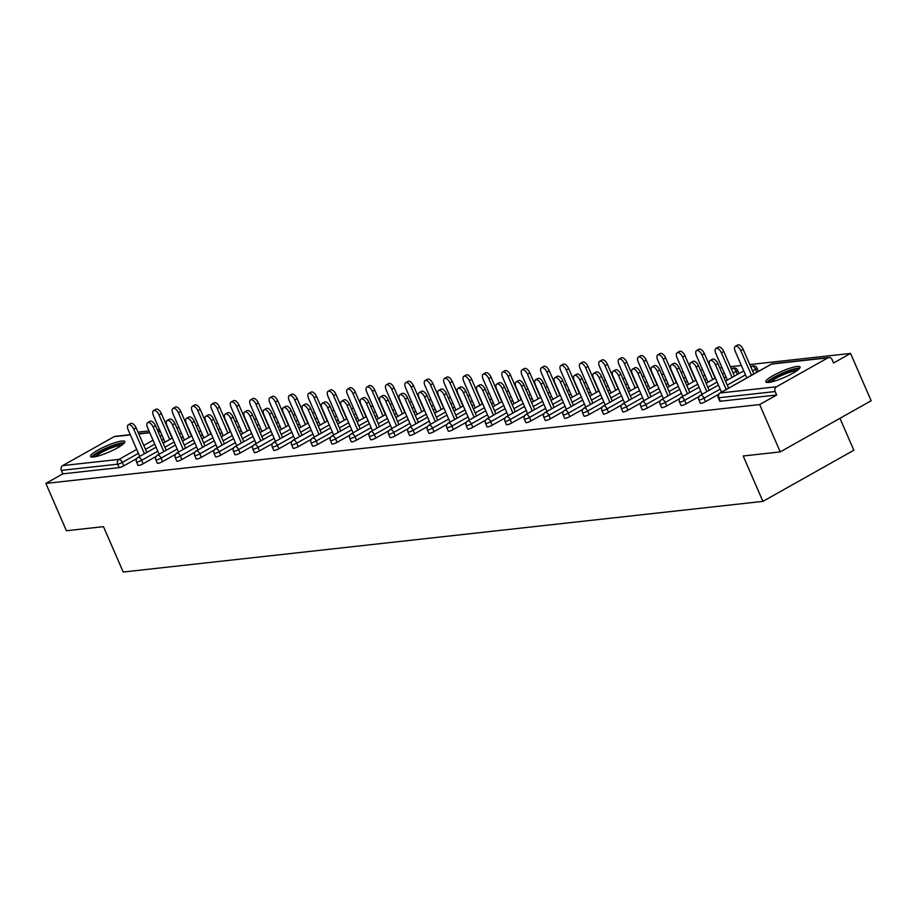 <?xml version="1.0" encoding="UTF-8"?>
<svg xmlns="http://www.w3.org/2000/svg" width="917" height="917" viewBox="0 0 917 917"><rect width="100%" height="100%" fill="white"/><g stroke="black" fill="none" stroke-linecap="round" stroke-linejoin="round"><path stroke-width="1.38" d="M797.114 366.456A18.684 3.324 -23.5 0 0 777.226 373.402A18.684 3.324 -23.5 0 0 765.798 381.873A18.684 3.324 -23.5 0 0 768.744 382.412A18.684 3.324 -23.5 0 0 788.631 375.454A18.684 3.324 -23.5 0 0 800.06 366.983A18.684 3.324 -23.5 0 0 797.114 366.456M121.858 441.031A18.684 3.324 -23.5 0 0 101.959 447.989A18.684 3.324 -23.5 0 0 90.542 456.46A18.684 3.324 -23.5 0 0 93.488 456.987A18.684 3.324 -23.5 0 0 113.376 450.041A18.684 3.324 -23.5 0 0 124.804 441.558A18.684 3.324 -23.5 0 0 121.858 441.031M839.961 418.301L853.842 450.236L762.91 501.37L123.21 572.025L103.472 526.645L66.425 530.737L45.85 483.408L62.849 473.848L119.164 467.624L117.663 464.174L61.347 470.387L62.849 473.848M850.575 353.435L833.564 362.994L832.063 359.533A3.588 3.06 83.7 0 0 827.925 357.825L776.458 386.779A3.588 3.06 83.7 0 0 775.14 391.548L776.653 395.009L759.643 404.569L780.229 451.898L871.15 400.763L850.575 353.435L749.785 364.565M741.383 365.493L730.391 366.708M721.988 367.637L719.765 367.877M702.594 369.769L700.37 370.021M683.199 371.912L680.976 372.164M663.816 374.056L661.593 374.308M644.422 376.199L642.198 376.44M625.027 378.343L622.803 378.583M605.633 380.486L603.409 380.727M586.238 382.63L584.014 382.87M566.844 384.762L564.62 385.014M547.46 386.905L545.237 387.157M528.066 389.049L525.842 389.301M508.671 391.192L506.448 391.444M489.277 393.336L487.053 393.576M469.882 395.479L467.659 395.72M450.488 397.623L448.264 397.863M431.105 399.766L428.881 400.007M411.71 401.898L409.486 402.15M392.316 404.042L390.092 404.294M372.921 406.185L370.697 406.437M353.526 408.329L351.303 408.569M334.143 410.472L331.92 410.713M314.749 412.616L312.525 412.856M295.354 414.759L293.131 415M275.96 416.891L273.736 417.143M256.565 419.035L254.341 419.287M237.171 421.178L234.947 421.43M217.787 423.322L215.564 423.562M198.393 425.465L196.169 425.706M178.998 427.609L176.775 427.849M159.604 429.752L157.38 429.993M148.978 430.921L137.986 432.136M61.347 470.387A3.588 3.06 -96.3 0 1 62.665 465.607L114.132 436.664A3.588 3.06 -96.3 0 1 115.152 436.343L130.283 434.669M780.229 451.898L743.183 455.99L762.91 501.37M759.643 404.569L45.85 483.408M718.515 394.333L705.54 401.635A3.588 0.642 156.5 0 1 700.943 403.365A3.588 0.642 156.5 0 1 700.382 403.274L698.869 399.812A3.588 0.642 156.5 0 0 699.442 399.915A3.588 0.642 -23.5 0 0 704.027 398.173L705.54 401.635M776.653 395.009L720.338 401.233A3.588 0.642 156.5 0 1 719.765 401.13L718.263 397.669A3.588 0.642 156.5 0 0 718.836 397.772L720.338 401.233M136.736 458.58L123.761 465.882A3.588 0.642 156.5 0 1 119.164 467.624M679.726 398.608L666.751 405.91A3.588 0.642 156.5 0 1 662.154 407.652A3.588 0.642 156.5 0 1 661.593 407.549L660.091 404.099A3.588 0.642 156.5 0 0 660.653 404.191A3.588 0.642 -23.5 0 0 665.249 402.46L666.751 405.91M640.949 402.895L627.962 410.197A3.588 0.642 156.5 0 1 623.377 411.939A3.588 0.642 156.5 0 1 622.803 411.836L621.302 408.374A3.588 0.642 156.5 0 0 621.864 408.478A3.588 0.642 -23.5 0 0 626.46 406.735L627.962 410.197M602.16 407.182L589.184 414.484A3.588 0.642 156.5 0 1 584.587 416.226A3.588 0.642 156.5 0 1 584.026 416.123L582.513 412.661A3.588 0.642 156.5 0 0 583.086 412.765A3.588 0.642 -23.5 0 0 587.671 411.022L589.184 414.484M563.37 411.469L550.395 418.76A3.588 0.642 156.5 0 1 545.798 420.502A3.588 0.642 156.5 0 1 545.237 420.399L543.735 416.948A3.588 0.642 156.5 0 0 544.297 417.052A3.588 0.642 -23.5 0 0 548.893 415.309L550.395 418.76M524.593 415.745L511.606 423.046A3.588 0.642 156.5 0 1 507.021 424.789A3.588 0.642 156.5 0 1 506.448 424.686L504.946 421.224A3.588 0.642 156.5 0 0 505.519 421.327A3.588 0.642 -23.5 0 0 510.104 419.596L511.606 423.046M485.804 420.032L472.828 427.333A3.588 0.642 156.5 0 1 468.232 429.076A3.588 0.642 156.5 0 1 467.67 428.973L466.157 425.511A3.588 0.642 156.5 0 0 466.73 425.614A3.588 0.642 -23.5 0 0 471.327 423.872L472.828 427.333M447.015 424.319L434.039 431.62A3.588 0.642 156.5 0 1 429.443 433.351A3.588 0.642 156.5 0 1 428.881 433.26L427.379 429.798A3.588 0.642 156.5 0 0 427.941 429.901A3.588 0.642 -23.5 0 0 432.537 428.159L434.039 431.62M408.237 428.594L395.25 435.896A3.588 0.642 156.5 0 1 390.665 437.638A3.588 0.642 156.5 0 1 390.092 437.535L388.59 434.085A3.588 0.642 156.5 0 0 389.163 434.188A3.588 0.642 -23.5 0 0 393.748 432.446L395.25 435.896M369.448 432.881L356.472 440.183A3.588 0.642 156.5 0 1 351.876 441.925A3.588 0.642 156.5 0 1 351.314 441.822L349.801 438.36A3.588 0.642 156.5 0 0 350.374 438.464A3.588 0.642 -23.5 0 0 354.971 436.721L356.472 440.183M330.659 437.168L317.683 444.47A3.588 0.642 156.5 0 1 313.087 446.212A3.588 0.642 156.5 0 1 312.525 446.109L311.023 442.647A3.588 0.642 156.5 0 0 311.585 442.751A3.588 0.642 -23.5 0 0 316.182 441.008L317.683 444.47M291.881 441.455L278.894 448.745A3.588 0.642 156.5 0 1 274.309 450.488A3.588 0.642 156.5 0 1 273.736 450.385L272.234 446.934A3.588 0.642 156.5 0 0 272.808 447.038A3.588 0.642 -23.5 0 0 277.392 445.295L278.894 448.745M253.092 445.731L240.116 453.032A3.588 0.642 156.5 0 1 235.52 454.775A3.588 0.642 156.5 0 1 234.958 454.672L233.457 451.21A3.588 0.642 156.5 0 0 234.018 451.313A3.588 0.642 -23.5 0 0 238.615 449.582L240.116 453.032M214.314 450.018L201.327 457.319A3.588 0.642 156.5 0 1 196.731 459.062A3.588 0.642 156.5 0 1 196.169 458.958L194.668 455.497A3.588 0.642 156.5 0 0 195.229 455.6A3.588 0.642 -23.5 0 0 199.826 453.858L201.327 457.319M175.525 454.305L162.538 461.606A3.588 0.642 156.5 0 1 157.953 463.337A3.588 0.642 156.5 0 1 157.38 463.245L155.879 459.784A3.588 0.642 156.5 0 0 156.452 459.887A3.588 0.642 -23.5 0 0 161.037 458.145L162.538 461.606M156.131 456.448L143.155 463.75A3.588 0.642 156.5 0 1 138.559 465.481A3.588 0.642 156.5 0 1 137.997 465.377L136.484 461.927A3.588 0.642 156.5 0 0 137.057 462.03A3.588 0.642 -23.5 0 0 141.642 460.288L143.155 463.75M194.92 452.161L181.933 459.463A3.588 0.642 156.5 0 1 177.348 461.205A3.588 0.642 156.5 0 1 176.775 461.102L175.273 457.64A3.588 0.642 156.5 0 0 175.835 457.743A3.588 0.642 -23.5 0 0 180.431 456.001L181.933 459.463M233.697 447.874L220.722 455.176A3.588 0.642 156.5 0 1 216.125 456.918A3.588 0.642 156.5 0 1 215.564 456.815L214.062 453.353A3.588 0.642 156.5 0 0 214.624 453.457A3.588 0.642 -23.5 0 0 219.22 451.714L220.722 455.176M272.487 443.587L259.511 450.889A3.588 0.642 156.5 0 1 254.915 452.631A3.588 0.642 156.5 0 1 254.353 452.528L252.84 449.078A3.588 0.642 156.5 0 0 253.413 449.181A3.588 0.642 -23.5 0 0 257.998 447.439L259.511 450.889M311.276 439.312L298.289 446.613A3.588 0.642 156.5 0 1 293.704 448.344A3.588 0.642 156.5 0 1 293.131 448.253L291.629 444.791A3.588 0.642 156.5 0 0 292.191 444.894A3.588 0.642 -23.5 0 0 296.787 443.152L298.289 446.613M350.053 435.025L337.078 442.326A3.588 0.642 156.5 0 1 332.481 444.069A3.588 0.642 156.5 0 1 331.92 443.966L330.418 440.504A3.588 0.642 156.5 0 0 330.98 440.607A3.588 0.642 -23.5 0 0 335.576 438.865L337.078 442.326M388.842 430.738L375.867 438.039A3.588 0.642 156.5 0 1 371.27 439.782A3.588 0.642 156.5 0 1 370.697 439.679L369.196 436.217A3.588 0.642 156.5 0 0 369.769 436.32A3.588 0.642 -23.5 0 0 374.354 434.589L375.867 438.039M427.631 426.462L414.644 433.752A3.588 0.642 156.5 0 1 410.059 435.495A3.588 0.642 156.5 0 1 409.486 435.392L407.985 431.941A3.588 0.642 156.5 0 0 408.546 432.045A3.588 0.642 -23.5 0 0 413.143 430.302L414.644 433.752M466.409 422.175L453.434 429.477A3.588 0.642 156.5 0 1 448.837 431.219A3.588 0.642 156.5 0 1 448.275 431.116L446.774 427.654A3.588 0.642 156.5 0 0 447.336 427.758A3.588 0.642 -23.5 0 0 451.932 426.015L453.434 429.477M505.198 417.888L492.223 425.19A3.588 0.642 156.5 0 1 487.626 426.932A3.588 0.642 156.5 0 1 487.053 426.829L485.552 423.367A3.588 0.642 156.5 0 0 486.125 423.471A3.588 0.642 -23.5 0 0 490.71 421.728L492.223 425.19M543.987 413.601L531 420.903A3.588 0.642 156.5 0 1 526.415 422.645A3.588 0.642 156.5 0 1 525.842 422.542L524.341 419.092A3.588 0.642 156.5 0 0 524.902 419.184A3.588 0.642 -23.5 0 0 529.499 417.453L531 420.903M582.765 409.326L569.789 416.627A3.588 0.642 156.5 0 1 565.193 418.358A3.588 0.642 156.5 0 1 564.631 418.267L563.13 414.805A3.588 0.642 156.5 0 0 563.691 414.908A3.588 0.642 -23.5 0 0 568.288 413.166L569.789 416.627M621.554 405.039L608.567 412.341A3.588 0.642 156.5 0 1 603.982 414.083A3.588 0.642 156.5 0 1 603.409 413.98L601.907 410.518A3.588 0.642 156.5 0 0 602.48 410.621A3.588 0.642 -23.5 0 0 607.065 408.879L608.567 412.341M660.343 400.752L647.356 408.054A3.588 0.642 156.5 0 1 642.76 409.796A3.588 0.642 156.5 0 1 642.198 409.693L640.696 406.231A3.588 0.642 156.5 0 0 641.258 406.334A3.588 0.642 -23.5 0 0 645.855 404.603L647.356 408.054M699.121 396.476L686.145 403.767A3.588 0.642 156.5 0 1 681.549 405.509A3.588 0.642 156.5 0 1 680.987 405.406L679.486 401.955A3.588 0.642 156.5 0 0 680.047 402.059A3.588 0.642 -23.5 0 0 684.644 400.316L686.145 403.767M128.311 424.777L130.684 423.448A5.387 2.648 60.6 0 1 136.117 427.838L133.756 429.167A5.387 2.648 -119.4 0 0 128.311 424.777A5.387 2.648 -119.4 0 0 128.162 429.775L139.739 456.402M136.117 427.838L146.812 452.425M133.756 429.167L144.439 453.755M153.597 410.552L155.959 409.223A5.387 2.648 60.6 0 1 161.392 413.613L159.031 414.942A5.387 2.648 -119.4 0 0 153.597 410.552A5.387 2.648 -119.4 0 0 153.437 415.561L165.014 442.177M169.725 439.53L159.031 414.942M172.087 438.2L161.392 413.613M93.557 456.987A16.162 2.877 156.5 0 1 103.988 449.605A16.162 2.877 156.5 0 1 120.7 443.839A16.162 2.877 156.5 0 1 123.13 444.126M121.491 445.375A14.97 2.671 -23.5 0 0 120.253 445.433A14.97 2.671 -23.5 0 0 106.567 449.938A14.97 2.671 -23.5 0 0 95.586 456.643M124.425 442.796A18.558 3.301 -23.5 0 0 122.511 442.808A18.558 3.301 -23.5 0 0 105.031 448.631A18.558 3.301 -23.5 0 0 91.689 457.033M768.813 382.4A16.162 2.877 156.5 0 1 782.545 373.506A16.162 2.877 156.5 0 1 798.386 369.54M796.747 370.8A14.97 2.671 -23.5 0 0 783.107 374.789A14.97 2.671 -23.5 0 0 770.842 382.057M799.693 368.21A18.558 3.301 -23.5 0 0 782.384 373.116A18.558 3.301 -23.5 0 0 766.944 382.446M147.706 422.634L150.067 421.304A5.387 2.648 60.6 0 1 155.512 425.694L153.15 427.024A5.387 2.648 -119.4 0 0 147.706 422.634A5.387 2.648 -119.4 0 0 147.557 427.643L159.122 454.259M155.512 425.694L166.206 450.281M153.15 427.024L163.834 451.611M167.1 420.49L169.462 419.161A5.387 2.648 60.6 0 1 174.906 423.551L172.534 424.88A5.387 2.648 -119.4 0 0 167.1 420.49A5.387 2.648 -119.4 0 0 166.94 425.499L178.517 452.115M174.906 423.551L185.589 448.138M172.534 424.88L183.228 449.468M186.495 418.347L188.856 417.017A5.387 2.648 60.6 0 1 194.301 421.407L191.928 422.737A5.387 2.648 -119.4 0 0 186.495 418.347A5.387 2.648 -119.4 0 0 186.334 423.356L197.912 449.972M194.301 421.407L204.984 445.994M191.928 422.737L202.623 447.324M205.889 416.203L208.251 414.874A5.387 2.648 60.6 0 1 213.684 419.264L211.323 420.594A5.387 2.648 -119.4 0 0 205.889 416.203A5.387 2.648 -119.4 0 0 205.729 421.212L217.306 447.828M213.684 419.264L224.378 443.851M211.323 420.594L222.017 445.181M225.273 414.06L227.645 412.73A5.387 2.648 60.6 0 1 233.078 417.12L230.717 418.45A5.387 2.648 -119.4 0 0 225.273 414.06A5.387 2.648 -119.4 0 0 225.124 419.069L236.701 445.685M233.078 417.12L243.773 441.707M230.717 418.45L241.412 443.037M172.981 408.42L175.353 407.091A5.387 2.648 60.6 0 1 180.787 411.469L178.425 412.799A5.387 2.648 -119.4 0 0 172.981 408.42A5.387 2.648 -119.4 0 0 172.832 413.418L184.409 440.034M189.12 437.386L178.425 412.799M191.481 436.056L180.787 411.469M192.375 406.277L194.736 404.947A5.387 2.648 60.6 0 1 200.181 409.326L197.82 410.656A5.387 2.648 -119.4 0 0 192.375 406.277A5.387 2.648 -119.4 0 0 192.226 411.274L203.792 437.902M208.503 435.243L197.82 410.656M210.876 433.913L200.181 409.326M211.77 404.133L214.131 402.804A5.387 2.648 60.6 0 1 219.576 407.194L217.214 408.523A5.387 2.648 -119.4 0 0 211.77 404.133A5.387 2.648 -119.4 0 0 211.621 409.142L223.186 435.758M227.897 433.111L217.214 408.523M230.259 431.781L219.576 407.194M231.164 401.99L233.526 400.66A5.387 2.648 60.6 0 1 238.97 405.05L236.597 406.38A5.387 2.648 -119.4 0 0 231.164 401.99A5.387 2.648 -119.4 0 0 231.004 406.999L242.581 433.615M247.292 430.967L236.597 406.38M249.653 429.637L238.97 405.05M250.559 399.846L252.92 398.517A5.387 2.648 60.6 0 1 258.353 402.907L255.992 404.237A5.387 2.648 -119.4 0 0 250.559 399.846A5.387 2.648 -119.4 0 0 250.398 404.856L261.975 431.471M266.687 428.824L255.992 404.237M269.048 427.494L258.353 402.907M244.667 411.928L247.04 410.598A5.387 2.648 60.6 0 1 252.473 414.977L250.112 416.307A5.387 2.648 -119.4 0 0 244.667 411.928A5.387 2.648 -119.4 0 0 244.518 416.926L256.084 443.553M252.473 414.977L263.168 439.564M250.112 416.307L260.795 440.894M269.953 397.703L272.315 396.373A5.387 2.648 60.6 0 1 277.748 400.763L275.387 402.093A5.387 2.648 -119.4 0 0 269.953 397.703A5.387 2.648 -119.4 0 0 269.793 402.712L281.37 429.328M286.081 426.68L275.387 402.093M288.442 425.35L277.748 400.763M264.062 409.784L266.423 408.455A5.387 2.648 60.6 0 1 271.868 412.845L269.506 414.175A5.387 2.648 -119.4 0 0 264.062 409.784A5.387 2.648 -119.4 0 0 263.913 414.782L275.478 441.409M271.868 412.845L282.562 437.432M269.506 414.175L280.189 438.762M289.336 395.559L291.709 394.23A5.387 2.648 60.6 0 1 297.142 398.62L294.781 399.95A5.387 2.648 -119.4 0 0 289.336 395.559A5.387 2.648 -119.4 0 0 289.187 400.569L300.765 427.184M305.476 424.537L294.781 399.95M307.837 423.207L297.142 398.62M283.456 407.641L285.817 406.311A5.387 2.648 60.6 0 1 291.262 410.701L288.889 412.031A5.387 2.648 -119.4 0 0 283.456 407.641A5.387 2.648 -119.4 0 0 283.296 412.65L294.873 439.266M291.262 410.701L301.945 435.288M288.889 412.031L299.584 436.618M308.731 393.427L311.092 392.098A5.387 2.648 60.6 0 1 316.537 396.476L314.176 397.806A5.387 2.648 -119.4 0 0 308.731 393.427A5.387 2.648 -119.4 0 0 308.582 398.425L320.148 425.041M324.859 422.393L314.176 397.806M327.231 421.063L316.537 396.476M302.851 405.497L305.212 404.168A5.387 2.648 60.6 0 1 310.657 408.558L308.284 409.888A5.387 2.648 -119.4 0 0 302.851 405.497A5.387 2.648 -119.4 0 0 302.69 410.507L314.267 437.122M310.657 408.558L321.34 433.145M308.284 409.888L318.978 434.475M328.126 391.284L330.487 389.954A5.387 2.648 60.6 0 1 335.931 394.333L333.559 395.663A5.387 2.648 -119.4 0 0 328.126 391.284A5.387 2.648 -119.4 0 0 327.965 396.282L339.542 422.909M344.253 420.25L333.559 395.663M346.615 418.92L335.931 394.333M322.245 403.354L324.607 402.024A5.387 2.648 60.6 0 1 330.04 406.414L327.678 407.744A5.387 2.648 -119.4 0 0 322.245 403.354A5.387 2.648 -119.4 0 0 322.085 408.363L333.662 434.979M330.04 406.414L340.734 431.001M327.678 407.744L338.373 432.331M347.52 389.14L349.881 387.811A5.387 2.648 60.6 0 1 355.326 392.201L352.953 393.531A5.387 2.648 -119.4 0 0 347.52 389.14A5.387 2.648 -119.4 0 0 347.36 394.15L358.937 420.765M363.648 418.118L352.953 393.531M366.009 416.788L355.326 392.201M341.628 401.21L344.001 399.881A5.387 2.648 60.6 0 1 349.434 404.271L347.073 405.601A5.387 2.648 -119.4 0 0 341.628 401.21A5.387 2.648 -119.4 0 0 341.479 406.22L353.056 432.835M349.434 404.271L360.129 428.858M347.073 405.601L357.768 430.188M366.915 386.997L369.276 385.667A5.387 2.648 60.6 0 1 374.709 390.057L372.348 391.387A5.387 2.648 -119.4 0 0 366.915 386.997A5.387 2.648 -119.4 0 0 366.754 392.006L378.331 418.622M383.042 415.974L372.348 391.387M385.404 414.644L374.709 390.057M361.023 399.067L363.396 397.737A5.387 2.648 60.6 0 1 368.829 402.127L366.468 403.457A5.387 2.648 -119.4 0 0 361.023 399.067A5.387 2.648 -119.4 0 0 360.874 404.076L372.44 430.692M368.829 402.127L379.523 426.714M366.468 403.457L377.151 428.044M386.309 384.853L388.67 383.524A5.387 2.648 60.6 0 1 394.104 387.914L391.742 389.244A5.387 2.648 -119.4 0 0 386.309 384.853A5.387 2.648 -119.4 0 0 386.149 389.863L397.726 416.478M402.437 413.831L391.742 389.244M404.798 412.501L394.104 387.914M380.417 396.935L382.779 395.605A5.387 2.648 60.6 0 1 388.223 399.984L385.862 401.314A5.387 2.648 -119.4 0 0 380.417 396.935A5.387 2.648 -119.4 0 0 380.268 401.933L391.834 428.548M388.223 399.984L398.906 424.571M385.862 401.314L396.545 425.901M405.692 382.71L408.065 381.38A5.387 2.648 60.6 0 1 413.498 385.77L411.137 387.1A5.387 2.648 -119.4 0 0 405.692 382.71A5.387 2.648 -119.4 0 0 405.543 387.719L417.12 414.335M421.82 411.687L411.137 387.1M424.193 410.358L413.498 385.77M399.812 394.791L402.173 393.462A5.387 2.648 60.6 0 1 407.618 397.852L405.245 399.182A5.387 2.648 -119.4 0 0 399.812 394.791A5.387 2.648 -119.4 0 0 399.652 399.789L411.229 426.416M407.618 397.852L418.301 422.428M405.245 399.182L415.94 423.757M425.087 380.566L427.448 379.237A5.387 2.648 60.6 0 1 432.893 383.627L430.532 384.957A5.387 2.648 -119.4 0 0 425.087 380.566A5.387 2.648 -119.4 0 0 424.938 385.576L436.503 412.192M441.215 409.544L430.532 384.957M443.587 408.214L432.893 383.627M419.207 392.648L421.568 391.318A5.387 2.648 60.6 0 1 427.001 395.708L424.64 397.038A5.387 2.648 -119.4 0 0 419.207 392.648A5.387 2.648 -119.4 0 0 419.046 397.657L430.623 424.273M427.001 395.708L437.696 420.295M424.64 397.038L435.334 421.625M444.481 378.434L446.843 377.105A5.387 2.648 60.6 0 1 452.287 381.483L449.915 382.813A5.387 2.648 -119.4 0 0 444.481 378.434A5.387 2.648 -119.4 0 0 444.321 383.432L455.898 410.048M460.609 407.4L449.915 382.813M462.97 406.071L452.287 381.483M438.601 390.504L440.962 389.175A5.387 2.648 60.6 0 1 446.396 393.565L444.034 394.895A5.387 2.648 -119.4 0 0 438.601 390.504A5.387 2.648 -119.4 0 0 438.441 395.514L450.018 422.129M446.396 393.565L457.09 418.152M444.034 394.895L454.729 419.482M463.876 376.291L466.237 374.961A5.387 2.648 60.6 0 1 471.682 379.34L469.309 380.67A5.387 2.648 -119.4 0 0 463.876 376.291A5.387 2.648 -119.4 0 0 463.715 381.289L475.293 407.916M480.004 405.257L469.309 380.67M482.365 403.927L471.682 379.34M457.984 388.361L460.357 387.031A5.387 2.648 60.6 0 1 465.79 391.421L463.429 392.751A5.387 2.648 -119.4 0 0 457.984 388.361A5.387 2.648 -119.4 0 0 457.835 393.37L469.412 419.986M465.79 391.421L476.485 416.009M463.429 392.751L474.123 417.338M483.27 374.147L485.632 372.818A5.387 2.648 60.6 0 1 491.065 377.208L488.704 378.538A5.387 2.648 -119.4 0 0 483.27 374.147A5.387 2.648 -119.4 0 0 483.11 379.157L494.687 405.772M499.398 403.125L488.704 378.538M501.759 401.795L491.065 377.208M477.379 386.217L479.74 384.888A5.387 2.648 60.6 0 1 485.185 389.278L482.823 390.608A5.387 2.648 -119.4 0 0 477.379 386.217A5.387 2.648 -119.4 0 0 477.23 391.227L488.795 417.843M485.185 389.278L495.879 413.865M482.823 390.608L493.506 415.195M502.654 372.004L505.026 370.674A5.387 2.648 60.6 0 1 510.46 375.064L508.098 376.394A5.387 2.648 -119.4 0 0 502.654 372.004A5.387 2.648 -119.4 0 0 502.505 377.013L514.082 403.629M518.793 400.981L508.098 376.394M521.154 399.652L510.46 375.064M496.773 384.074L499.135 382.744A5.387 2.648 60.6 0 1 504.579 387.134L502.218 388.464A5.387 2.648 -119.4 0 0 496.773 384.074A5.387 2.648 -119.4 0 0 496.613 389.083L508.19 415.699M504.579 387.134L515.262 411.722M502.218 388.464L512.901 413.051M522.048 369.86L524.421 368.531A5.387 2.648 60.6 0 1 529.854 372.921L527.493 374.251A5.387 2.648 -119.4 0 0 522.048 369.86A5.387 2.648 -119.4 0 0 521.899 374.87L533.465 401.486M538.176 398.838L527.493 374.251M540.549 397.508L529.854 372.921M516.168 381.942L518.529 380.612A5.387 2.648 60.6 0 1 523.974 384.991L521.601 386.321A5.387 2.648 -119.4 0 0 516.168 381.942A5.387 2.648 -119.4 0 0 516.007 386.94L527.584 413.556M523.974 384.991L534.657 409.578M521.601 386.321L532.296 410.908M541.443 367.717L543.804 366.387A5.387 2.648 60.6 0 1 549.249 370.777L546.887 372.107A5.387 2.648 -119.4 0 0 541.443 367.717A5.387 2.648 -119.4 0 0 541.294 372.726L552.859 399.342M557.57 396.694L546.887 372.107M559.932 395.365L549.249 370.777M535.562 379.798L537.924 378.469A5.387 2.648 60.6 0 1 543.357 382.848L540.996 384.177A5.387 2.648 -119.4 0 0 535.562 379.798A5.387 2.648 -119.4 0 0 535.402 384.796L546.979 411.424M543.357 382.848L554.051 407.435M540.996 384.177L551.69 408.764M560.837 365.574L563.198 364.244A5.387 2.648 60.6 0 1 568.643 368.634L566.27 369.964A5.387 2.648 -119.4 0 0 560.837 365.574A5.387 2.648 -119.4 0 0 560.677 370.583L572.254 397.199M576.965 394.551L566.27 369.964M579.326 393.221L568.643 368.634M554.957 377.655L557.318 376.325A5.387 2.648 60.6 0 1 562.751 380.715L560.39 382.045A5.387 2.648 -119.4 0 0 554.957 377.655A5.387 2.648 -119.4 0 0 554.796 382.664L566.374 409.28M562.751 380.715L573.446 405.303M560.39 382.045L571.085 406.632M580.232 363.441L582.593 362.112A5.387 2.648 60.6 0 1 588.026 366.491L585.665 367.82A5.387 2.648 -119.4 0 0 580.232 363.441A5.387 2.648 -119.4 0 0 580.071 368.439L591.648 395.055M596.359 392.407L585.665 367.82M598.721 391.078L588.026 366.491M574.34 375.512L576.713 374.182A5.387 2.648 60.6 0 1 582.146 378.572L579.785 379.902A5.387 2.648 -119.4 0 0 574.34 375.512A5.387 2.648 -119.4 0 0 574.191 380.521L585.768 407.137M582.146 378.572L592.841 403.159M579.785 379.902L590.468 404.489M599.626 361.298L601.988 359.968A5.387 2.648 60.6 0 1 607.421 364.347L605.06 365.677A5.387 2.648 -119.4 0 0 599.626 361.298A5.387 2.648 -119.4 0 0 599.466 366.296L611.043 392.923M615.754 390.264L605.06 365.677M618.115 388.934L607.421 364.347M593.735 373.368L596.096 372.038A5.387 2.648 60.6 0 1 601.541 376.428L599.179 377.758A5.387 2.648 -119.4 0 0 593.735 373.368A5.387 2.648 -119.4 0 0 593.586 378.377L605.151 404.993M601.541 376.428L612.235 401.016M599.179 377.758L609.862 402.345M619.009 359.155L621.382 357.825A5.387 2.648 60.6 0 1 626.815 362.215L624.454 363.545A5.387 2.648 -119.4 0 0 619.009 359.155A5.387 2.648 -119.4 0 0 618.86 364.152L630.438 390.78M635.149 388.132L624.454 363.545M637.51 386.802L626.815 362.215M613.129 371.225L615.49 369.895A5.387 2.648 60.6 0 1 620.935 374.285L618.562 375.615A5.387 2.648 -119.4 0 0 613.129 371.225A5.387 2.648 -119.4 0 0 612.969 376.234L624.546 402.85M620.935 374.285L631.618 398.872M618.562 375.615L629.257 400.202M638.404 357.011L640.765 355.681A5.387 2.648 60.6 0 1 646.21 360.072L643.849 361.401A5.387 2.648 -119.4 0 0 638.404 357.011A5.387 2.648 -119.4 0 0 638.255 362.02L649.821 388.636M654.532 385.988L643.849 361.401M656.904 384.659L646.21 360.072M632.524 369.081L634.885 367.751A5.387 2.648 60.6 0 1 640.33 372.142L637.957 373.471A5.387 2.648 -119.4 0 0 632.524 369.081A5.387 2.648 -119.4 0 0 632.363 374.09L643.94 400.706M640.33 372.142L651.013 396.729M637.957 373.471L648.651 398.058M657.798 354.868L660.16 353.538A5.387 2.648 60.6 0 1 665.604 357.928L663.243 359.258A5.387 2.648 -119.4 0 0 657.798 354.868A5.387 2.648 -119.4 0 0 657.649 359.877L669.215 386.493M673.926 383.845L663.243 359.258M676.288 382.515L665.604 357.928M651.918 366.949L654.279 365.619A5.387 2.648 60.6 0 1 659.713 369.998L657.351 371.328A5.387 2.648 -119.4 0 0 651.918 366.949A5.387 2.648 -119.4 0 0 651.758 371.947L663.335 398.563M659.713 369.998L670.407 394.585M657.351 371.328L668.046 395.915M677.193 352.724L679.554 351.394A5.387 2.648 60.6 0 1 684.999 355.785L682.626 357.114A5.387 2.648 -119.4 0 0 677.193 352.724A5.387 2.648 -119.4 0 0 677.033 357.733L688.61 384.349M693.321 381.701L682.626 357.114M695.682 380.372L684.999 355.785M671.301 364.806L673.674 363.476A5.387 2.648 60.6 0 1 679.107 367.855L676.746 369.184A5.387 2.648 -119.4 0 0 671.301 364.806A5.387 2.648 -119.4 0 0 671.152 369.803L682.729 396.431M679.107 367.855L689.802 392.442M676.746 369.184L687.441 393.771M696.588 350.581L698.949 349.251A5.387 2.648 60.6 0 1 704.382 353.641L702.021 354.971A5.387 2.648 -119.4 0 0 696.588 350.581A5.387 2.648 -119.4 0 0 696.427 355.59L708.004 382.206M712.715 379.558L702.021 354.971M715.077 378.228L704.382 353.641M690.696 362.662L693.069 361.332A5.387 2.648 60.6 0 1 698.502 365.723L696.141 367.052A5.387 2.648 -119.4 0 0 690.696 362.662A5.387 2.648 -119.4 0 0 690.547 367.671L702.113 394.287M698.502 365.723L709.196 390.31M696.141 367.052L706.824 391.639M715.982 348.449L718.343 347.119A5.387 2.648 60.6 0 1 723.777 351.498L721.415 352.827A5.387 2.648 -119.4 0 0 715.982 348.449A5.387 2.648 -119.4 0 0 715.822 353.446L727.399 380.062M732.11 377.414L721.415 352.827M734.471 376.085L723.777 351.498M710.09 360.519L712.452 359.189A5.387 2.648 60.6 0 1 717.896 363.579L715.535 364.909A5.387 2.648 -119.4 0 0 710.09 360.519A5.387 2.648 -119.4 0 0 709.941 365.528L721.507 392.144M717.896 363.579L728.591 388.166M715.535 364.909L726.218 389.496M735.365 346.305L737.738 344.975A5.387 2.648 60.6 0 1 743.171 349.354L740.81 350.684A5.387 2.648 -119.4 0 0 735.365 346.305A5.387 2.648 -119.4 0 0 735.216 351.303L746.793 377.93M751.504 375.271L740.81 350.684M753.866 373.941L743.171 349.354M62.665 465.607L118.981 459.394L136.702 449.422M143.774 445.444L153.036 440.24M160.108 436.263L161.977 435.208M160.395 431.552L158.171 431.804M149.769 432.732L138.776 433.947M130.374 434.876L114.132 436.664M138.41 453.342L122.259 462.432A3.588 0.642 -23.5 0 1 117.663 464.174A3.588 3.06 -96.3 0 1 118.981 459.394A3.588 1.765 60.6 0 1 122.259 462.432L123.761 465.882M827.925 357.825L771.61 364.049L720.154 392.992L776.458 386.779M775.14 391.548L718.836 397.772A3.588 3.06 83.7 0 1 720.154 392.992A3.588 1.765 -119.4 0 0 719.799 393.106A3.588 1.765 -119.4 0 0 719.352 393.657M828.945 357.504L772.63 363.717A3.588 3.06 83.7 0 0 771.61 364.049A3.588 1.765 -119.4 0 0 771.266 364.164A3.588 1.765 -119.4 0 0 770.991 364.404M163.685 439.128L161.816 440.183M154.732 444.16L145.482 449.364M157.804 451.198L141.642 460.288A3.588 1.765 60.6 0 0 138.375 457.251A3.588 1.765 -119.4 0 0 138.02 457.365A3.588 1.765 -119.4 0 0 137.573 457.915M183.079 436.985L181.199 438.039M174.127 442.017L164.877 447.221M202.474 434.841L200.594 435.896M193.521 439.873L184.271 445.077M177.187 449.055L161.037 458.145A3.588 1.765 60.6 0 0 157.77 455.107A3.588 1.765 -119.4 0 0 157.415 455.222A3.588 1.765 -119.4 0 0 156.967 455.772M221.857 432.698L219.988 433.752M212.916 437.73L203.654 442.934M196.582 446.923L180.431 456.001A3.588 1.765 60.6 0 0 177.153 452.964A3.588 1.765 -119.4 0 0 176.809 453.078A3.588 1.765 -119.4 0 0 176.362 453.628M241.251 430.554L239.383 431.609M232.31 435.586L223.049 440.802M215.976 444.779L199.826 453.858A3.588 1.765 60.6 0 0 196.547 450.82A3.588 1.765 -119.4 0 0 196.204 450.935A3.588 1.765 -119.4 0 0 195.757 451.485M260.646 428.422L258.777 429.465M251.694 433.454L242.443 438.658M235.371 442.636L219.22 451.714A3.588 1.765 60.6 0 0 215.942 448.688A3.588 1.765 -119.4 0 0 215.587 448.791A3.588 1.765 -119.4 0 0 215.14 449.341M280.04 426.279L278.172 427.333M271.088 431.311L261.838 436.515M254.766 440.492L238.615 449.582A3.588 1.765 60.6 0 0 235.337 446.545A3.588 1.765 -119.4 0 0 234.981 446.648A3.588 1.765 -119.4 0 0 234.534 447.198M299.435 424.135L297.555 425.19M290.483 429.167L281.232 434.371M274.149 438.349L257.998 447.439A3.588 1.765 60.6 0 0 254.731 444.401A3.588 1.765 -119.4 0 0 254.376 444.516A3.588 1.765 -119.4 0 0 253.929 445.066M318.829 421.992L316.95 423.046M309.877 427.024L300.616 432.228M293.543 436.205L277.392 445.295A3.588 1.765 60.6 0 0 274.126 442.258A3.588 1.765 -119.4 0 0 273.77 442.372A3.588 1.765 -119.4 0 0 273.323 442.922M338.213 419.848L336.344 420.903M329.272 424.88L320.01 430.084M312.938 434.062L296.787 443.152A3.588 1.765 60.6 0 0 293.509 440.114A3.588 1.765 -119.4 0 0 293.165 440.229A3.588 1.765 -119.4 0 0 292.718 440.779M357.607 417.705L355.739 418.76M348.666 422.737L339.405 427.941M332.332 431.93L316.182 441.008A3.588 1.765 60.6 0 0 312.903 437.971A3.588 1.765 -119.4 0 0 312.559 438.085A3.588 1.765 -119.4 0 0 312.112 438.635M377.002 415.561L375.133 416.616M368.049 420.594L358.799 425.809M351.727 429.786L335.576 438.865A3.588 1.765 60.6 0 0 332.298 435.827A3.588 1.765 -119.4 0 0 331.943 435.942A3.588 1.765 -119.4 0 0 331.495 436.492M396.396 413.429L394.516 414.473M387.444 418.461L378.194 423.665M371.121 427.643L354.971 436.721A3.588 1.765 60.6 0 0 351.692 433.695A3.588 1.765 -119.4 0 0 351.337 433.798A3.588 1.765 -119.4 0 0 350.89 434.349M415.791 411.286L413.911 412.341M406.839 416.318L397.588 421.522M390.504 425.499L374.354 434.589A3.588 1.765 60.6 0 0 371.087 431.552A3.588 1.765 -119.4 0 0 370.732 431.655A3.588 1.765 -119.4 0 0 370.285 432.205M435.174 409.142L433.305 410.197M426.233 414.175L416.971 419.378M409.899 423.356L393.748 432.446A3.588 1.765 60.6 0 0 390.482 429.408A3.588 1.765 -119.4 0 0 390.126 429.523A3.588 1.765 -119.4 0 0 389.679 430.073M454.568 406.999L452.7 408.054M445.628 412.031L436.366 417.235M429.294 421.212L413.143 430.302A3.588 1.765 60.6 0 0 409.865 427.265A3.588 1.765 -119.4 0 0 409.521 427.379A3.588 1.765 -119.4 0 0 409.074 427.93M473.963 404.856L472.095 405.91M465.022 409.888L455.76 415.092M448.688 419.069L432.537 428.159A3.588 1.765 60.6 0 0 429.259 425.121A3.588 1.765 -119.4 0 0 428.915 425.236A3.588 1.765 -119.4 0 0 428.468 425.786M493.357 402.712L491.489 403.767M484.405 407.744L475.155 412.948M468.083 416.937L451.932 426.015A3.588 1.765 60.6 0 0 448.654 422.978A3.588 1.765 -119.4 0 0 448.298 423.092A3.588 1.765 -119.4 0 0 447.851 423.643M512.752 400.569L510.872 401.623M503.8 405.601L494.55 410.816M487.477 414.793L471.327 423.872A3.588 1.765 60.6 0 0 468.048 420.834A3.588 1.765 -119.4 0 0 467.693 420.949A3.588 1.765 -119.4 0 0 467.246 421.499M532.147 398.437L530.267 399.48M523.194 403.469L513.944 408.673M506.86 412.65L490.71 421.728A3.588 1.765 60.6 0 0 487.443 418.702A3.588 1.765 -119.4 0 0 487.087 418.805A3.588 1.765 -119.4 0 0 486.64 419.356M551.53 396.293L549.661 397.348M542.589 401.325L533.327 406.529M526.255 410.507L510.104 419.596A3.588 1.765 60.6 0 0 506.837 416.559A3.588 1.765 -119.4 0 0 506.482 416.662A3.588 1.765 -119.4 0 0 506.035 417.212M570.924 394.15L569.056 395.204M561.983 399.182L552.722 404.386M545.649 408.363L529.499 417.453A3.588 1.765 60.6 0 0 526.22 414.415A3.588 1.765 -119.4 0 0 525.877 414.518A3.588 1.765 -119.4 0 0 525.43 415.08M590.319 392.006L588.45 393.061M581.378 397.038L572.116 402.242M565.044 406.22L548.893 415.309A3.588 1.765 60.6 0 0 545.615 412.272A3.588 1.765 -119.4 0 0 545.271 412.386A3.588 1.765 -119.4 0 0 544.824 412.937M609.713 389.863L607.845 390.917M600.761 394.895L591.511 400.099M584.438 404.076L568.288 413.166A3.588 1.765 60.6 0 0 565.01 410.128A3.588 1.765 -119.4 0 0 564.654 410.243A3.588 1.765 -119.4 0 0 564.207 410.793M629.108 387.719L627.228 388.774M620.156 392.751L610.905 397.955M603.833 401.944L587.671 411.022A3.588 1.765 60.6 0 0 584.404 407.985A3.588 1.765 -119.4 0 0 584.049 408.099A3.588 1.765 -119.4 0 0 583.602 408.65M648.502 385.576L646.623 386.63M639.55 390.608L630.3 395.823M623.216 399.801L607.065 408.879A3.588 1.765 60.6 0 0 603.799 405.841A3.588 1.765 -119.4 0 0 603.443 405.956A3.588 1.765 -119.4 0 0 602.996 406.506M667.885 383.444L666.017 384.487M658.945 388.476L649.683 393.68M642.611 397.657L626.46 406.735A3.588 1.765 60.6 0 0 623.182 403.709A3.588 1.765 -119.4 0 0 622.838 403.812A3.588 1.765 -119.4 0 0 622.391 404.363M687.28 381.3L685.412 382.355M678.339 386.332L669.078 391.536M662.005 395.514L645.855 404.603A3.588 1.765 60.6 0 0 642.576 401.566A3.588 1.765 -119.4 0 0 642.232 401.669A3.588 1.765 -119.4 0 0 641.785 402.219M706.675 379.157L704.806 380.211M697.722 384.189L688.472 389.393M681.4 393.37L665.249 402.46A3.588 1.765 60.6 0 0 661.971 399.422A3.588 1.765 -119.4 0 0 661.615 399.525A3.588 1.765 -119.4 0 0 661.168 400.087M737.428 374.423L736.099 371.374L733.142 373.036M726.069 377.013L724.189 378.068M717.117 382.045L707.867 387.249M700.794 391.227L684.644 400.316A3.588 1.765 60.6 0 0 681.365 397.279A3.588 1.765 -119.4 0 0 681.01 397.393A3.588 1.765 -119.4 0 0 680.563 397.944M756.823 372.279L755.493 369.23L752.536 370.892M745.464 374.87L727.261 385.106M720.177 389.083L704.027 398.173A3.588 1.765 60.6 0 0 700.76 395.135A3.588 1.765 -119.4 0 0 700.405 395.25A3.588 1.765 -119.4 0 0 699.958 395.8M739.01 373.54L737.532 370.147A3.588 0.642 156.5 0 1 736.099 371.374A3.588 1.765 60.6 0 0 732.832 368.336A3.588 1.765 -119.4 0 0 732.477 368.439A3.588 1.765 -119.4 0 0 732.202 368.691M758.405 371.396L756.926 368.004A3.588 0.642 156.5 0 1 755.493 369.23A3.588 1.765 60.6 0 0 752.227 366.192A3.588 1.765 -119.4 0 0 751.871 366.296A3.588 1.765 -119.4 0 0 751.596 366.548M138.685 433.741L149.677 432.526M158.079 431.598L160.303 431.345M181.337 432.996L179.468 434.05M172.396 438.028L163.134 443.232M156.062 447.209L138.02 457.365A3.588 3.588 0 0 0 136.484 461.927M200.731 430.852L198.863 431.907M191.791 435.884L182.529 441.088M175.456 445.077L157.415 455.222A3.588 3.588 0 0 0 155.879 459.784M220.126 428.709L218.257 429.764M211.185 433.741L201.923 438.945M194.851 442.934L176.809 453.078A3.588 3.588 0 0 0 175.273 457.64M239.52 426.565L237.652 427.62M230.568 431.598L221.318 436.813M214.246 440.79L196.204 450.935A3.588 3.588 0 0 0 194.668 455.497M258.915 424.433L257.035 425.477M249.963 429.465L240.713 434.669M233.64 438.647L215.587 448.791A3.588 3.588 0 0 0 214.062 453.353M278.31 422.29L276.43 423.345M269.357 427.322L260.107 432.526M253.023 436.503L234.981 446.648A3.588 3.588 0 0 0 233.457 451.21M297.693 420.146L295.824 421.201M288.752 425.179L279.49 430.382M272.418 434.36L254.376 444.516A3.588 3.588 0 0 0 252.84 449.078M317.087 418.003L315.219 419.058M308.146 423.035L298.885 428.239M291.812 432.216L273.77 442.372A3.588 3.588 0 0 0 272.234 446.934M336.482 415.86L334.613 416.914M327.529 420.892L318.279 426.096M311.207 430.073L293.165 440.229A3.588 3.588 0 0 0 291.629 444.791M355.876 413.716L353.996 414.771M346.924 418.748L337.674 423.952M330.601 427.941L312.559 438.085A3.588 3.588 0 0 0 311.023 442.647M375.271 411.573L373.391 412.627M366.319 416.605L357.068 421.82M349.985 425.797L331.943 435.942A3.588 3.588 0 0 0 330.418 440.504M394.665 409.44L392.785 410.484M385.713 414.473L376.451 419.677M369.379 423.654L351.337 433.798A3.588 3.588 0 0 0 349.801 438.36M414.048 407.297L412.18 408.352M405.108 412.329L395.846 417.533M388.774 421.511L370.732 431.655A3.588 3.588 0 0 0 369.196 436.217M433.443 405.154L431.575 406.208M424.502 410.186L415.241 415.39M408.168 419.367L390.126 429.523A3.588 3.588 0 0 0 388.59 434.085M452.838 403.01L450.969 404.065M443.885 408.042L434.635 413.246M427.563 417.224L409.521 427.379A3.588 3.588 0 0 0 407.985 431.941M472.232 400.867L470.352 401.921M463.28 405.899L454.03 411.103M446.957 415.08L428.915 425.236A3.588 3.588 0 0 0 427.379 429.798M491.627 398.723L489.747 399.778M482.674 403.755L473.424 408.959M466.34 412.948L448.298 423.092A3.588 3.588 0 0 0 446.774 427.654M511.01 396.58L509.141 397.634M502.069 401.612L492.807 406.827M485.735 410.805L467.693 420.949A3.588 3.588 0 0 0 466.157 425.511M530.404 394.448L528.536 395.491M521.464 399.48L512.202 404.684M505.129 408.661L487.087 418.805A3.588 3.588 0 0 0 485.552 423.367M549.799 392.304L547.93 393.359M540.858 397.336L531.596 402.54M524.524 406.518L506.482 416.662A3.588 3.588 0 0 0 504.946 421.224M569.193 390.161L567.325 391.215M560.241 395.193L550.991 400.397M543.919 404.374L525.877 414.518A3.588 3.588 0 0 0 524.341 419.092M588.588 388.017L586.708 389.072M579.636 393.049L570.385 398.253M563.313 402.231L545.271 412.386A3.588 3.588 0 0 0 543.735 416.948M607.982 385.874L606.103 386.928M599.03 390.906L589.78 396.11M582.696 400.087L564.654 410.243A3.588 3.588 0 0 0 563.13 414.805M627.366 383.73L625.497 384.785M618.425 388.762L609.163 393.966M602.091 397.955L584.049 408.099A3.588 3.588 0 0 0 582.513 412.661M646.76 381.587L644.892 382.641M637.819 386.619L628.558 391.834M621.485 395.812L603.443 405.956A3.588 3.588 0 0 0 601.907 410.518M666.155 379.455L664.286 380.498M657.214 384.487L647.952 389.691M640.88 393.668L622.838 403.812A3.588 3.588 0 0 0 621.302 408.374M685.549 377.311L683.681 378.366M676.597 382.343L667.347 387.547M660.274 391.525L642.232 401.669A3.588 3.588 0 0 0 640.696 406.231M704.944 375.168L703.064 376.222M695.992 380.2L686.741 385.404M679.657 389.381L661.615 399.525A3.588 3.588 0 0 0 660.091 404.099M737.532 370.147A3.588 3.588 0 0 0 732.477 368.439L731.411 369.047M724.338 373.024L722.458 374.079M715.386 378.056L706.136 383.26M699.052 387.238L681.01 397.393A3.588 3.588 0 0 0 679.486 401.955M756.926 368.004A3.588 3.588 0 0 0 751.871 366.296L750.805 366.903M743.721 370.881L725.519 381.117M718.447 385.094L700.405 395.25A3.588 3.588 0 0 0 698.869 399.812M772.63 363.717A3.588 3.588 0 0 0 771.266 364.164L719.799 393.106A3.588 3.588 0 0 0 718.263 397.669"/></g></svg>
